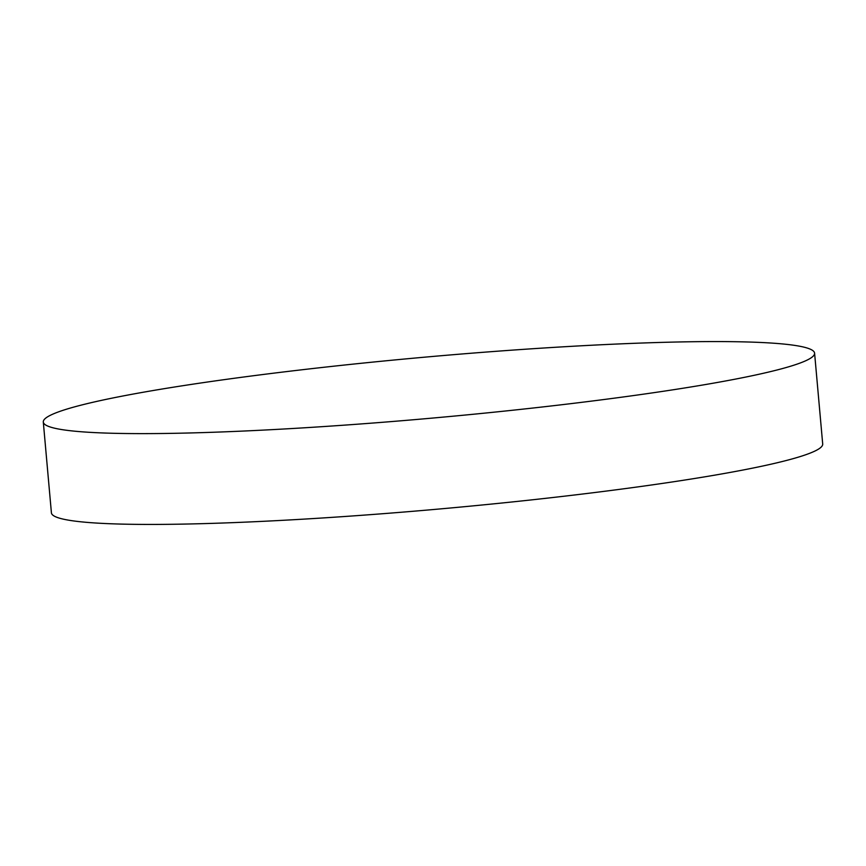 <?xml version="1.0" encoding="UTF-8"?>
<svg xmlns="http://www.w3.org/2000/svg" width="866" height="866" viewBox="0 0 866 866"><rect width="100%" height="100%" fill="white"/><g stroke="black" fill="none" stroke-linecap="round" stroke-linejoin="round"><path stroke-width="1.3" d="M43.3 422.013L51.408 512.824A387.178 30.678 -5.1 0 0 526.745 500.407A387.178 30.678 -5.1 0 0 822.7 443.987L814.592 353.176A387.178 30.678 -5.1 0 0 339.255 365.593A387.178 30.678 -5.1 0 0 43.3 422.013A387.178 30.678 -5.1 0 0 518.647 409.596A387.178 30.678 -5.1 0 0 814.592 353.176"/></g></svg>
